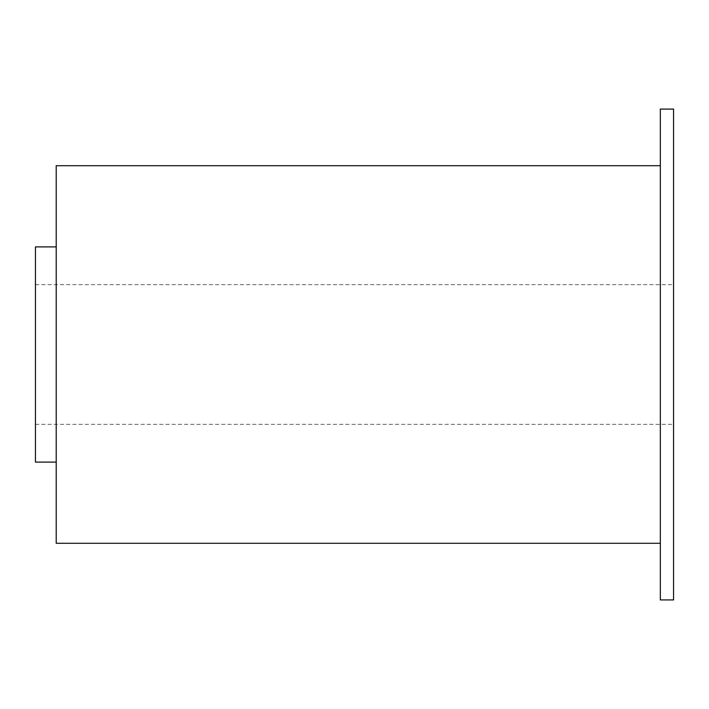 <?xml version="1.0" encoding="UTF-8"?>
<svg xmlns="http://www.w3.org/2000/svg" width="709" height="709" viewBox="0 0 709 709"><rect width="100%" height="100%" fill="white"/><g stroke="black" fill="none" stroke-linecap="round" stroke-linejoin="round"><path stroke-width="0.53" stroke-dasharray="3.54 2.66" d="M673.55 599.92L673.55 109.08M35.45 462.108L35.45 246.892M56.215 543.289L56.215 165.711M660.336 599.92L660.336 109.08M660.336 354.5L660.336 165.711L660.336 354.5M56.215 354.5L56.215 246.892L56.215 354.5M35.45 354.5L35.45 424.354L35.45 354.5M35.45 284.646L673.55 284.646M35.45 424.354L673.55 424.354"/><path stroke-width="1.06" d="M56.215 246.892L35.45 246.892L35.45 462.108L56.215 462.108M660.336 165.711L56.215 165.711L56.215 543.289L660.336 543.289M660.336 354.5L660.336 599.92L673.55 599.92L673.55 109.08L660.336 109.08L660.336 354.5"/></g></svg>
